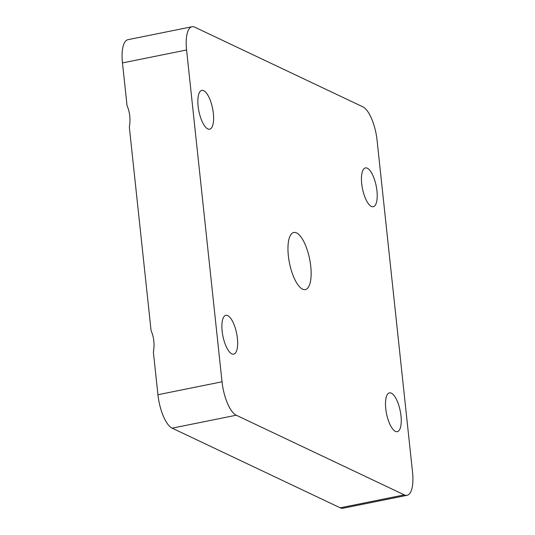 <?xml version="1.0" encoding="UTF-8"?>
<svg xmlns="http://www.w3.org/2000/svg" width="535" height="535" viewBox="0 0 535 535"><rect width="100%" height="100%" fill="white"/><g stroke="black" fill="none" stroke-linecap="round" stroke-linejoin="round"><path stroke-width="0.8" d="M231.815 353.856A19.802 6.988 -101.4 0 1 222.473 333.613A19.802 6.988 -101.4 0 1 225.85 315.329A19.802 6.988 -101.4 0 1 227.729 315.617A19.802 6.988 -101.4 0 1 237.065 335.86A19.802 6.988 -101.4 0 1 233.688 354.15A19.802 6.988 -101.4 0 1 231.815 353.856M122.468 62.923L127.029 105.549C129.911 112.296 130.68 119.499 129.336 127.156L151.064 330.503C153.953 337.251 154.722 344.453 153.378 352.11L157.932 394.73L222.032 381.789L186.575 49.982L122.468 62.923A29.117 10.272 -101.4 0 1 127.912 39.69L192.018 26.75A29.117 10.272 78.6 0 0 186.575 49.982M207.774 128.902A19.802 6.988 -101.4 0 1 198.438 108.658A19.802 6.988 -101.4 0 1 201.809 90.375A19.802 6.988 -101.4 0 1 203.688 90.662A19.802 6.988 -101.4 0 1 213.024 110.905A19.802 6.988 -101.4 0 1 209.646 129.196A19.802 6.988 -101.4 0 1 207.774 128.902M371.377 206.443A19.802 6.988 -101.4 0 1 362.041 186.2A19.802 6.988 -101.4 0 1 365.412 167.91A19.802 6.988 -101.4 0 1 367.291 168.204A19.802 6.988 -101.4 0 1 376.627 188.447A19.802 6.988 -101.4 0 1 373.249 206.731A19.802 6.988 -101.4 0 1 371.377 206.443M395.418 431.397A19.802 6.988 -101.4 0 1 386.076 411.154A19.802 6.988 -101.4 0 1 389.453 392.864A19.802 6.988 -101.4 0 1 391.332 393.158A19.802 6.988 -101.4 0 1 400.668 413.401A19.802 6.988 -101.4 0 1 397.291 431.685A19.802 6.988 -101.4 0 1 395.418 431.397M302.556 289.147A29.117 10.272 -101.4 0 1 288.826 259.375A29.117 10.272 -101.4 0 1 293.789 232.484A29.117 10.272 -101.4 0 1 296.544 232.912A29.117 10.272 -101.4 0 1 310.28 262.685A29.117 10.272 -101.4 0 1 305.311 289.575A29.117 10.272 -101.4 0 1 302.556 289.147M192.018 26.75A29.117 10.272 78.6 0 1 194.773 27.178L362.857 106.839A29.117 10.272 78.6 0 1 377.068 140.27L412.532 472.077A29.117 10.272 78.6 0 1 407.088 495.31A29.117 10.272 78.6 0 1 404.326 494.882L236.243 415.22L172.143 428.16A29.117 10.272 -101.4 0 1 157.932 394.73M407.088 495.31L342.982 508.25A29.117 10.272 -101.4 0 1 340.227 507.822L172.143 428.16M222.032 381.789A29.117 10.272 78.6 0 0 236.243 415.22M340.227 507.822L404.326 494.882"/></g></svg>

